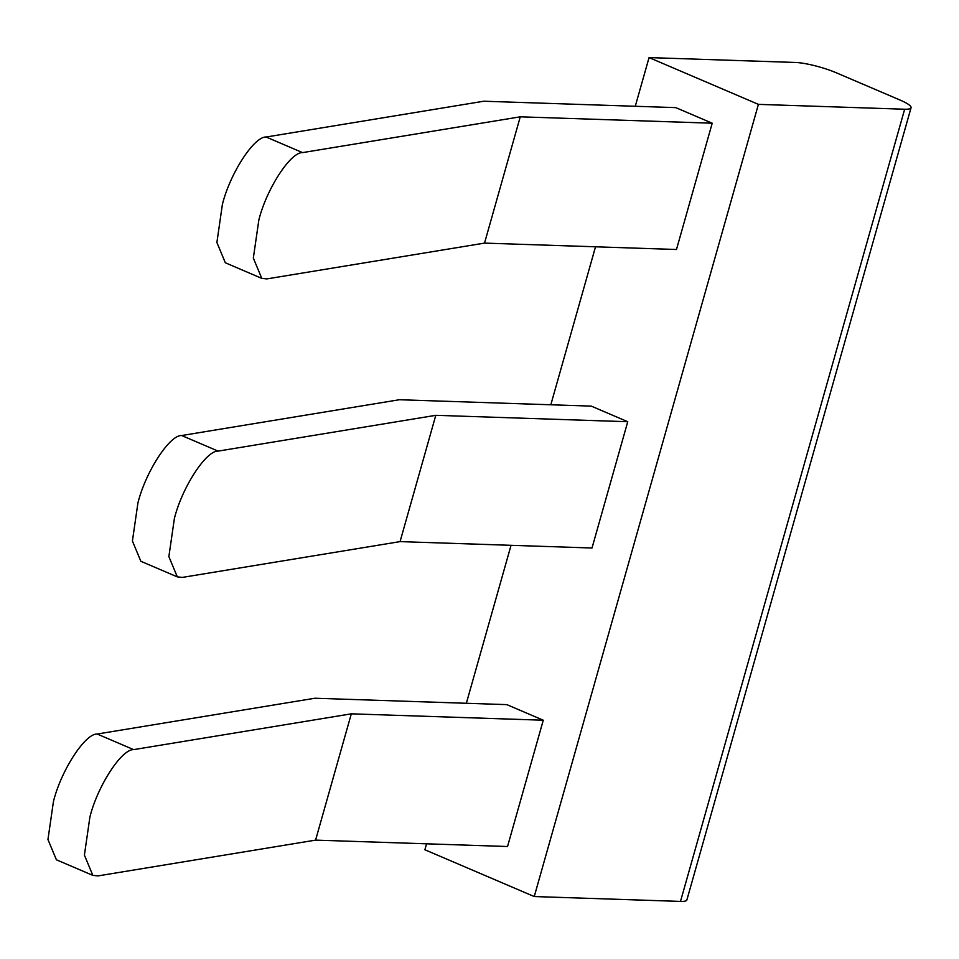 <?xml version="1.0" encoding="UTF-8"?>
<svg xmlns="http://www.w3.org/2000/svg" width="959" height="959" viewBox="0 0 959 959"><rect width="100%" height="100%" fill="white"/><g stroke="black" fill="none" stroke-linecap="round" stroke-linejoin="round"><path stroke-width="1.44" d="M795.311 62.455A30.316 5.418 -164.2 0 1 836.368 72.812L900.153 100.096A30.316 5.418 -164.2 0 1 911.05 107.744A30.316 5.418 -164.2 0 1 904.661 109.23L758.413 104.363L649.063 57.588L795.311 62.455M911.05 107.744L686.884 899.926A30.316 5.418 -164.2 0 1 680.494 901.412L904.661 109.23M426.575 843.812L424.897 849.77L534.247 896.545L680.494 901.412M649.063 57.588L635.278 106.269M595.515 246.811L550.814 404.782M511.051 545.311L466.35 703.283M177.319 576.874L182.39 577.402L400.059 541.619L435.794 415.319L627.749 421.72L591.295 406.125L399.34 399.735L181.671 435.53C169.671 434.811 145.612 471.876 137.928 502.924L132.414 541.008L140.865 561.291L177.319 576.874L168.868 556.604L174.382 518.519C182.066 487.46 206.125 450.394 218.125 451.114L181.671 435.53M627.749 421.72L592.003 548.009L400.059 541.619M92.843 875.387L97.914 875.915L315.583 840.12L351.318 713.832L543.274 720.221L506.832 704.625L314.876 698.236L97.207 734.031C85.207 733.311 61.148 770.377 53.464 801.424L47.95 839.509L56.401 859.791L92.843 875.387L84.404 855.104L89.906 817.02C97.59 785.972 121.649 748.907 133.661 749.626L97.207 734.031M543.274 720.221L507.539 846.509L315.583 840.12M534.247 896.545L758.413 104.363M261.783 278.374L266.854 278.901L484.523 243.107L520.257 116.818L712.213 123.208L675.759 107.624L483.804 101.222L266.146 137.017C254.135 136.298 230.076 173.363 222.392 204.423L216.89 242.507L225.341 262.778L261.783 278.374L253.332 258.091L258.846 220.007C266.53 188.959 290.589 151.894 302.588 152.613L266.146 137.017M712.213 123.208L676.479 249.496L484.523 243.107M435.794 415.319L218.125 451.114M351.318 713.832L133.661 749.626M520.257 116.818L302.588 152.613"/></g></svg>
